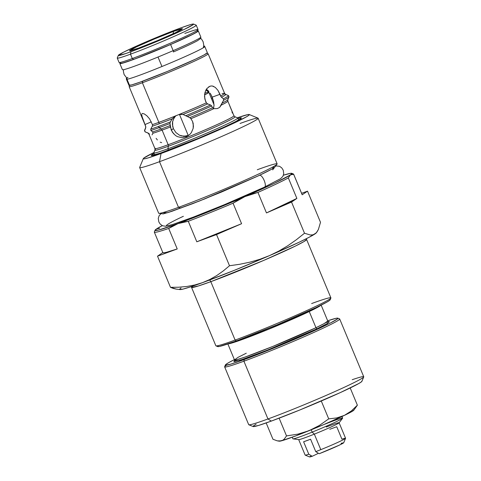 <?xml version="1.0" encoding="UTF-8"?>
<svg xmlns="http://www.w3.org/2000/svg" width="481" height="481" viewBox="0 0 481 481"><rect width="100%" height="100%" fill="white"/><g stroke="black" fill="none" stroke-linecap="round" stroke-linejoin="round"><path stroke-width="0.72" d="M207.642 90.181L206.289 89.256L208.916 91.498L207.642 90.181M210.113 93.146L211.201 95.052L210.113 93.146M208.634 86.881L210.858 85.991L212.355 86.009L215.278 87.392L217.899 90.308L220.015 94.282L212.175 97.15L211.201 95.052L213.594 101.503L214.045 105.549L213.227 108.82L213.811 107.311M215.278 87.392L217.899 90.308L220.671 96.026A42.779 2.014 -22.6 0 0 224.621 93.386L208.135 53.782A42.779 2.014 157.4 0 1 185.167 65.344A42.779 2.014 157.4 0 1 142.382 82.75L158.868 122.36A42.779 2.014 -22.6 0 0 175.325 116.011L178.968 114.538A42.779 2.014 -22.6 0 0 206.373 102.85L205.543 101.19L204.527 96.687L205.038 92.28L206.8 88.66L209.836 86.255M170.196 125.727L170.394 126.984A42.779 2.014 157.4 0 1 162.097 130.117A2.02 1.371 69.9 0 0 161.183 128.974L159.085 127.651A45.473 2.14 157.4 0 1 150.866 130.507A45.473 2.14 -22.6 0 0 159.085 127.651L158.568 126.407A45.473 2.14 157.4 0 1 150.745 129.136L150.866 130.507L152.681 131.914A43.368 2.044 -22.6 0 0 161.183 128.974A43.368 2.044 -22.6 0 0 170.16 125.577L169.955 123.527L170.382 121.909L172.288 118.789L175.325 116.011L172.288 118.789A43.368 2.044 157.4 0 1 159.055 123.851A2.02 1.371 69.9 0 0 158.868 122.36A42.779 2.014 -22.6 0 0 175.325 116.011L178.968 114.538A42.779 2.014 -22.6 0 0 206.373 102.85L204.84 98.972L204.605 94.42L205.784 90.326L207.281 88.071M212.355 86.009L213.841 86.49M129.648 85.371L129.161 86.55A42.779 2.014 -22.6 0 0 142.382 82.75L142.677 81.193L142.382 82.75A42.779 2.014 -22.6 0 0 186.009 64.971A42.779 2.014 -22.6 0 0 208.057 53.71L206.872 53.223M178.968 114.538L183.02 114.454L189.767 117.665A43.368 2.044 -22.6 0 0 212.446 107.78L214.033 108.58A42.779 2.014 157.4 0 1 190.909 118.699L192.568 121.477L193.236 123.701L193.182 128.319L191.384 132.57L189.911 134.355L186.123 136.863L181.734 137.656L177.411 136.622L175.469 135.474L172.33 132.149L170.394 126.984A42.779 2.014 157.4 0 1 162.097 130.117L168.176 144.727A42.779 2.014 -22.6 0 0 210.961 127.315A42.779 2.014 -22.6 0 0 233.934 115.753L227.85 101.142A42.779 2.014 157.4 0 1 221.146 105.189L219.661 107.383L217.322 108.58L214.442 108.658M227.808 101.094A42.779 2.014 157.4 0 1 227.85 101.142A42.779 2.014 157.4 0 1 221.146 105.189L222.024 103.211A43.368 2.044 -22.6 0 0 227.844 99.711A43.368 2.044 -22.6 0 0 227.766 99.525M176.016 115.608L174.044 117.899L172.523 121.946L172.384 124.17L173.37 128.637L171.248 130.086L169.955 123.527A45.473 2.14 157.4 0 1 159.085 127.651L161.183 128.974A2.02 1.371 -110.1 0 1 162.097 130.117A42.779 2.014 157.4 0 1 152.892 133.267L152.044 134.878M190.807 118.573L189.767 117.665A43.368 2.044 -22.6 0 0 212.446 107.78L211.706 105.946A45.473 2.14 157.4 0 1 187.452 116.462A45.473 2.14 -22.6 0 0 211.706 105.946L210.564 104.984A45.473 2.14 157.4 0 1 185.9 115.644A45.473 2.14 -22.6 0 0 210.564 104.984L207.6 103.896A43.368 2.044 157.4 0 1 183.02 114.454L189.767 117.665L190.909 118.699L192.568 121.477L193.44 126.016L193.182 128.319L191.384 132.57L189.911 134.355M174.489 116.588L175.325 116.011M212.458 97.92L211.862 98.797M225.06 94.39A43.368 2.044 157.4 0 1 225.637 94.408A43.368 2.044 157.4 0 1 221.507 97.258L220.671 96.026A42.779 2.014 -22.6 0 0 224.627 93.392A42.779 2.014 -22.6 0 0 223.172 93.446L222 93.735M144.228 113.889L146.861 115.771L149.579 118.873L152.435 124.639M142.25 113.546L142.592 113.462M155.189 148.244A42.779 2.014 -22.6 0 0 168.176 144.727A2.02 1.371 -110.1 0 1 168.362 146.218A43.368 2.044 157.4 0 1 154.96 150.066L154.948 148.629L148.869 134.019A42.779 2.014 157.4 0 0 149.531 134.103A42.779 2.014 157.4 0 1 148.869 134.019L147.853 133.003A43.368 2.044 -22.6 0 0 148.154 133.039L149.531 134.103L148.154 133.039L145.25 131.902L144.661 130.652L145.833 127.098L144.949 124.585L151.317 121.825L144.949 124.585L142.556 118.591L141.642 114.562M238.618 119.991L237.776 117.971A45.473 2.14 157.4 0 1 213.36 130.261A45.473 2.14 157.4 0 1 167.881 148.773L168.362 146.218L167.881 148.773A45.473 2.14 -22.6 0 0 214.249 129.87A45.473 2.14 -22.6 0 0 237.692 117.899L234.944 116.769A43.368 2.044 157.4 0 1 212.59 128.186A43.368 2.044 157.4 0 1 168.362 146.218A43.368 2.044 157.4 0 1 155.417 149.597M154.96 150.066L153.824 152.808A45.473 2.14 -22.6 0 0 167.881 148.773L168.476 150.204L167.881 148.773A45.473 2.14 157.4 0 1 153.818 152.922L154.66 154.936M234.938 117.075A43.368 2.044 157.4 0 1 210.119 129.275A43.368 2.044 157.4 0 1 168.362 146.218A2.02 1.371 69.9 0 0 168.176 144.727A42.779 2.014 -22.6 0 0 208.568 128.361A42.779 2.014 -22.6 0 0 233.694 116.137M152.507 125.433L152.429 124.627A42.779 2.014 -22.6 0 0 158.868 122.36A2.02 1.371 -110.1 0 1 159.055 123.851A43.368 2.044 157.4 0 1 152.273 126.232L150.745 129.136A45.473 2.14 -22.6 0 0 158.568 126.407A45.473 2.14 -22.6 0 0 170.382 121.909A45.473 2.14 157.4 0 1 158.568 126.407L159.085 127.651A45.473 2.14 -22.6 0 0 169.955 123.527L170.382 121.909L172.288 118.789A43.368 2.044 157.4 0 1 159.055 123.851A43.368 2.044 157.4 0 1 152.273 126.232L150.745 129.136L150.866 130.507L152.681 131.914L152.892 133.267L152.681 131.914A43.368 2.044 -22.6 0 0 161.183 128.974A43.368 2.044 -22.6 0 0 170.16 125.577M145.671 126.305L145.695 127.868A43.368 2.044 157.4 0 1 145.653 127.699L145.641 126.262A42.779 2.014 -22.6 0 0 145.671 126.305L141.703 115.614M144.661 130.652L145.695 127.868A43.368 2.044 157.4 0 1 145.653 127.699L144.516 130.441A45.473 2.14 -22.6 0 0 144.661 130.652A45.473 2.14 157.4 0 1 144.51 130.555L145.028 131.8A45.473 2.14 -22.6 0 0 145.25 131.902L144.661 130.652M148.154 133.039L145.25 131.902A45.473 2.14 157.4 0 1 145.112 131.872L147.853 133.003A43.368 2.044 -22.6 0 0 148.154 133.039M160.173 142.166L161.658 142.641M156.115 138.348L157.377 139.965M228.758 96.747A45.473 2.14 157.4 0 1 228.974 96.964A45.473 2.14 157.4 0 1 223.587 100.276L222.024 103.211A43.368 2.044 -22.6 0 0 227.844 99.705L227.85 101.142M221.422 97.192L223.443 98.839L223.587 100.276A45.473 2.14 -22.6 0 0 228.986 96.849L228.469 95.611A45.473 2.14 157.4 0 1 223.443 98.839A45.473 2.14 -22.6 0 0 228.379 95.533L225.637 94.408A43.368 2.044 157.4 0 1 221.507 97.258L223.443 98.839L223.587 100.276L219.661 107.383L217.322 108.58M228.12 95.497A45.473 2.14 157.4 0 1 228.469 95.611M231.451 110.059L229.058 104.064M232.305 113.035L231.986 111.682M173.076 119.841L175.391 116.198M173.749 133.958L171.248 130.086L173.37 128.637L175.866 132.528L179.479 135.209L183.754 136.267L188.143 135.486L185.967 136.111L181.559 135.961L179.479 135.209L175.866 132.528L173.37 128.637L172.673 126.425L172.649 121.284M188.257 135.72L186.123 136.863L181.734 137.656L177.411 136.622L175.469 135.474M188.143 135.486L189.231 134.981M206.914 103.475L206.373 102.85L207.6 103.896L210.564 104.984L211.706 105.946L212.446 107.78L214.033 108.58A42.779 2.014 157.4 0 1 190.909 118.699M154.948 148.629A42.779 2.014 -22.6 0 0 168.176 144.727L162.097 130.117A42.779 2.014 157.4 0 1 152.892 133.267M152.273 126.232L152.507 125.439M141.871 113.847L142.4 113.492L144.27 113.913L146.861 115.771L149.579 118.873L152.429 124.627A42.779 2.014 -22.6 0 0 158.868 122.36L142.382 82.75A42.779 2.014 157.4 0 1 129.155 86.658L145.641 126.262M207.6 103.896A43.368 2.044 157.4 0 1 183.02 114.454L181.451 114.286M214.045 105.549L213.594 101.503L212.175 97.15L220.015 94.282L221.019 96.741M173.551 31.391L173.1 33.778L173.551 31.391L154.443 38.955L136.231 47.006L129.581 50.818L138.396 48.166A28.632 1.347 157.4 0 1 129.593 50.83A28.632 1.347 157.4 0 1 144.354 43.29A28.632 1.347 157.4 0 1 173.551 31.391A28.632 1.347 157.4 0 1 182.401 28.848A28.632 1.347 157.4 0 1 166.462 36.766A28.632 1.347 157.4 0 1 138.396 48.166L157.503 40.602L175.721 32.552L182.365 28.734L173.551 31.391M118.356 55.339L117.268 57.973A42.779 2.014 -22.6 0 0 130.483 54.179A42.779 2.014 -22.6 0 0 174.11 36.394A42.779 2.014 -22.6 0 0 196.158 25.132L193.524 24.05A40.753 1.918 157.4 0 1 172.517 34.776A40.753 1.918 157.4 0 1 130.952 51.72L130.483 54.179L132.293 58.526A42.779 2.014 -22.6 0 0 175.078 41.113A42.779 2.014 -22.6 0 0 198.052 29.551L196.242 25.204A42.779 2.014 157.4 0 1 173.268 36.766A42.779 2.014 157.4 0 1 130.483 54.179A42.779 2.014 157.4 0 1 117.256 58.081L119.066 62.428A42.779 2.014 -22.6 0 0 132.293 58.526L133.64 59.373A41.426 1.954 -22.6 0 0 174.254 42.875A41.426 1.954 -22.6 0 0 197.318 31.415L198.046 29.66A42.779 2.014 157.4 0 1 174.23 41.486A42.779 2.014 157.4 0 1 132.293 58.526A42.779 2.014 157.4 0 1 119.15 62.5L120.905 63.221A41.426 1.954 -22.6 0 0 133.64 59.373L132.293 58.526L130.483 54.179L130.952 51.72A40.753 1.918 157.4 0 1 118.356 55.339A40.753 1.918 157.4 0 1 141.047 44.066A40.753 1.918 157.4 0 1 180.994 27.838A40.753 1.918 157.4 0 1 193.524 24.05M184.824 33.454A42.779 2.014 157.4 0 1 198.046 29.66M180.994 27.838L189.851 24.808L192.394 24.134L193.542 24.062L193.248 24.591L184.085 29.491L172.366 34.842L136.917 49.483L125.95 53.499L118.404 55.495L123.521 52.201L139.58 44.715L161.165 35.564L180.994 27.838M161.959 66.504L158.002 57.029L161.959 66.504M161.418 213.66L163.312 213.877L171.771 211.357L204.371 199.068L258.634 175.727C261.898 172.144 268.56 188.143 263.546 187.536L263.546 187.536C268.56 188.143 261.898 172.144 258.634 175.727L199.374 201.058L167.526 212.728L162.614 212.668M163.486 213.732L169.294 212.151L192.538 203.722L221.452 192.063L258.273 175.902M263.546 187.536C253.21 192.562 212.842 210.179 182.618 221.092C153.511 231.475 169.823 222.487 183.381 216.3M258.634 175.727L272.228 168.927L273.972 166.318L272.228 168.927L258.634 175.727M119.865 63.558L122.421 69.691A42.472 2.002 -22.6 0 0 173.166 50.649L170.611 44.517A42.472 2.002 157.4 0 1 119.865 63.558A42.472 2.002 157.4 0 1 120.328 62.987L120.064 63.654L121.591 63.432L134.319 59.193L170.611 44.517L173.166 50.649A42.472 2.002 157.4 0 1 122.529 69.769M173.34 51.966A1.347 0.373 -113.4 0 0 173.166 50.649A1.347 0.373 66.6 0 1 173.34 51.966C184.536 47.12 192.538 43.392 197.348 40.789L200.667 38.492L200.842 37.043L198.286 30.91A42.472 2.002 157.4 0 1 170.611 44.517L193.741 33.856L198.124 31.229L198.094 30.814L197.559 30.838A42.472 2.002 157.4 0 1 198.286 30.91M200.727 36.965A42.472 2.002 157.4 0 1 173.166 50.649A42.472 2.002 -22.6 0 0 200.842 37.043M127.964 77.405A1.347 1.329 83.4 0 0 127.002 79.251A42.472 2.002 157.4 0 1 126.365 79.167L128.914 85.299A42.472 2.002 -22.6 0 0 129.557 85.384L127.002 79.251A42.472 2.002 -22.6 0 0 168.073 63.967A42.472 2.002 -22.6 0 0 204.738 46.699M204.142 46.435A42.472 2.002 157.4 0 1 204.786 46.519A42.472 2.002 157.4 0 1 169.522 63.36A42.472 2.002 157.4 0 1 127.002 79.251L129.557 85.384A42.472 2.002 -22.6 0 0 172.078 69.492A42.472 2.002 -22.6 0 0 207.341 52.651L204.786 46.519L203.794 45.665M207.341 52.724L204.142 54.882L195.46 59.181L167.568 71.374L140.001 82.161L131.686 84.909L128.914 85.227M224.639 366.883L248.689 424.657A62.314 2.934 -22.6 0 0 267.959 418.969A62.314 2.934 157.4 0 1 248.803 424.759L253.198 426.563A58.947 2.778 -22.6 0 0 271.32 421.085L267.959 418.969L243.909 361.195A62.314 2.934 157.4 0 1 224.639 366.883A62.314 2.934 157.4 0 1 226.563 365.205M225.379 364.971L224.651 366.726A62.314 2.934 -22.6 0 0 243.909 361.195L244.216 359.554A60.967 2.874 157.4 0 1 225.379 364.971A60.967 2.874 157.4 0 1 234.385 359.626L228.481 362.746L225.89 364.412L225.451 365.205L230.976 364.087L244.216 359.554L243.909 361.195A62.314 2.934 -22.6 0 0 307.455 335.293A62.314 2.934 -22.6 0 0 339.574 318.885L337.818 318.163A60.967 2.874 157.4 0 1 306.391 334.211A60.967 2.874 157.4 0 1 244.216 359.554L273.887 347.997L315.584 330.086L330.188 323.118L337.403 318.975L337.848 318.182L336.129 318.29L327.675 320.791A60.967 2.874 157.4 0 1 337.818 318.163M246.284 353.204L238.209 357.263L234.487 359.866L237.145 359.572L245.106 357.046L272.847 346.428L315.975 327.699A1.347 0.986 -115.5 0 0 317.424 328.601L267.857 349.952L239.845 360.341L234.475 360.822L233.832 361.7L243.434 359.157L265.915 350.727L293.699 339.249L317.424 328.601A1.347 0.986 64.5 0 1 315.975 327.699A50.523 2.381 -22.6 0 0 327.777 321.037L321.049 304.882M309.253 311.544L315.975 327.699L309.253 311.544L269.095 329.064L241.684 339.724L228.216 343.837A50.523 2.381 157.4 0 0 260.912 332.371A50.523 2.381 157.4 0 0 309.253 311.544A1.347 0.986 64.5 0 1 309.121 310.858A1.347 0.986 -115.5 0 0 309.253 311.544A50.523 2.381 157.4 0 0 320.821 305.291L309.253 311.544M306.403 238.672L306.595 239.472L304.064 241.522L295.232 246.152L263.474 260.516L210.81 281.68L198.262 286.003L191.54 287.367L215.849 345.761A62.314 2.934 -22.6 0 0 235.113 340.073A62.314 2.934 157.4 0 1 215.963 345.863L217.725 346.585A60.967 2.874 -22.6 0 0 236.46 340.921L235.113 340.073L210.81 281.68A62.314 2.934 157.4 0 1 191.54 287.367L192.857 286.075M210.81 281.68A2.694 1.828 69.9 0 0 209.457 280.074A2.694 1.828 -110.1 0 1 210.81 281.68L235.113 340.073A62.314 2.934 -22.6 0 0 297.438 314.712A62.314 2.934 -22.6 0 0 330.898 297.865L306.595 239.472A62.314 2.934 157.4 0 1 273.13 256.313A62.314 2.934 157.4 0 1 210.81 281.68M292.226 437.223L292.887 438.816A26.948 1.269 -22.6 0 0 312.163 432.124L311.201 429.822L312.163 432.124L314.333 434.127A21.892 1.034 -22.6 0 0 339.063 422.841L342.598 418.236A26.948 1.269 157.4 0 1 312.163 432.124A26.948 1.269 157.4 0 1 293.013 438.876L298.773 439.61A21.892 1.034 -22.6 0 0 314.333 434.127A21.892 1.034 157.4 0 1 298.671 439.562L305.14 455.092A21.892 1.034 -22.6 0 0 308.784 454.196L303.613 441.774A21.892 1.034 -22.6 0 0 310.582 439.219L315.758 451.647A21.892 1.034 -22.6 0 0 320.797 449.657L314.333 434.127L320.797 449.657A21.892 1.034 157.4 0 1 315.758 451.647L319.186 453.733L339.418 445.111L343.693 442.785L341.071 443.29M325.078 424.11A26.948 1.269 157.4 0 1 342.598 418.236M355.038 408.453L357.377 405.188L350.204 387.957L357.377 405.188L351.328 410.978L344.432 415.356A40.416 1.906 -22.6 0 0 353.806 410.221L357.377 405.188L351.328 410.978L344.432 415.356L336.844 417.911L328.721 418.867L321.284 401.004L328.721 418.867L319.294 425.511L309.006 430.711A40.416 1.906 -22.6 0 0 344.432 415.356L336.844 417.911L328.721 418.867L319.294 425.511L309.006 430.711L297.955 434.127L286.52 435.906L279.13 418.163L286.52 435.906L284.175 439.171L282.756 440.259L279.299 441.149M329.774 429.286L336.742 426.737L341.913 439.165A21.892 1.034 157.4 0 1 345.556 438.323L343.741 442.712A18.525 0.872 -22.6 0 1 319.186 453.733L315.758 451.647L310.582 439.219L303.613 441.774L308.784 454.196A21.892 1.034 157.4 0 1 305.182 455.128L309.578 456.932A18.525 0.872 -22.6 0 0 312.217 456.283L317.785 453.625L317.953 452.988L317.785 453.625L312.217 456.283L308.784 454.196L312.217 456.283L309.668 456.95L310.407 456.228M345.556 438.323A21.892 1.034 157.4 0 1 320.797 449.657A21.892 1.034 -22.6 0 0 345.562 438.263L339.099 422.733A21.892 1.034 157.4 0 1 314.333 434.127L312.163 432.124A26.948 1.269 -22.6 0 0 342.64 418.103L341.979 416.516M326.292 427.032A21.892 1.034 157.4 0 1 339.099 422.733M353.818 409.968L351.809 411.598L344.432 415.356L323.569 424.675L295.593 435.966L281.126 440.915A40.416 1.906 -22.6 0 0 309.006 430.711L297.955 434.127L286.52 435.906L284.175 439.171L282.756 440.259L281.126 440.915L277.327 440.867L272.967 439.267L266.167 422.931L272.967 439.267L277.327 440.867L279.311 441.113M278.307 441.041L279.431 441.185A40.416 1.906 -22.6 0 0 281.126 440.915M156.463 228.968L155.159 230.495L158.514 230.074L177.97 223.629L209.62 211.369L244.979 196.573A74.098 3.493 157.4 0 1 177.97 223.629L183.014 222.144L188.275 221.29A75.451 3.553 -22.6 0 0 233.051 203.21A75.451 3.553 157.4 0 1 188.275 221.29L196.807 241.793A75.451 3.553 -22.6 0 0 241.582 223.713L196.807 241.793L216.528 234.572L241.582 223.713L233.051 203.21L238.859 199.597L244.979 196.573L257.936 192.424L266.468 212.927L291.528 202.062L296.873 198.419L266.468 212.927A75.451 3.553 -22.6 0 0 296.873 198.419L288.335 177.916A75.451 3.553 157.4 0 1 257.936 192.424L266.468 212.927L291.528 202.062L296.873 198.419L288.335 177.916L290.476 174.862A74.098 3.493 157.4 0 1 244.979 196.573L251.359 194.18L257.936 192.424A75.451 3.553 -22.6 0 0 288.335 177.916L290.476 174.862L291.937 174.266L293.644 174.296L302.176 194.793L307.521 191.149L301.605 193.314L307.521 191.149L320.496 222.318L307.521 191.149L302.176 194.793A75.451 3.553 -22.6 0 0 302.17 194.667L293.638 174.164A75.451 3.553 157.4 0 1 293.644 174.296A75.451 3.553 -22.6 0 0 293.494 174.044L291.739 173.322A74.098 3.493 157.4 0 1 290.476 174.862L291.775 173.34L290.674 173.304L283.429 175.204A74.098 3.493 157.4 0 1 291.739 173.322M162.325 225.607L156.457 228.974A74.098 3.493 157.4 0 1 162.259 225.637M316.895 232.07L315.037 233.88A74.098 3.493 -22.6 0 0 316.324 232.816L318.392 229.479L320.496 222.318L318.392 229.479L316.895 232.07L315.037 233.88L312.83 234.842L310.311 234.993L304.503 233.231L296.32 239.766L287.8 245.737L278.896 251.04L269.54 255.591L259.824 259.307L249.892 262.163L239.772 264.273L229.503 265.746L216.528 234.572L241.582 223.713L233.051 203.21L244.979 196.573L274.573 183.213L290.476 174.862L293.644 174.296L302.176 194.793M155.068 230.213L154.323 232.028A75.451 3.553 -22.6 0 0 168.699 228.457L173.184 225.745L177.97 223.629A74.098 3.493 157.4 0 1 155.068 230.213A74.098 3.493 157.4 0 1 156.457 228.974L159.626 228.403M154.329 232.155L162.861 252.657A75.451 3.553 -22.6 0 0 177.23 248.954L168.699 228.457A75.451 3.553 157.4 0 1 154.329 232.155A75.451 3.553 157.4 0 1 154.323 232.028M175.866 289.057L179.96 289.58A74.098 3.493 -22.6 0 0 202.537 282.648L194.829 284.974L186.862 286.472L178.74 287.217L170.49 287.343L157.515 256.175L162.819 252.549L157.515 256.175L177.23 248.954L166.384 252.327L163.66 252.832L162.855 252.525M173.509 288.528L176.305 289.099L170.49 287.343L173.509 288.528M316.276 232.876L309.175 237.247L299.14 242.232L269.54 255.591L234.187 270.388L202.537 282.648L209.824 279.497L216.727 275.571L223.274 270.941L229.503 265.746L216.528 234.572L196.807 241.793L188.275 221.29L177.97 223.629L168.699 228.457L177.23 248.954L157.515 256.175L170.49 287.343L178.74 287.217L186.862 286.472L194.829 284.974L202.537 282.648A74.098 3.493 -22.6 0 0 269.54 255.591A74.098 3.493 -22.6 0 0 315.037 233.88L312.83 234.842L310.311 234.993L304.503 233.231L291.528 202.062L304.503 233.231L296.32 239.766L287.8 245.737L278.896 251.04L269.54 255.591L259.824 259.307L249.892 262.163L239.772 264.273L229.503 265.746L223.274 270.941L216.727 275.571L209.824 279.497L202.537 282.648L190.861 286.748L183.075 289.087L179.726 289.514M179.792 288.991L181.024 287.987M311.634 303.553A62.314 2.934 157.4 0 1 330.892 298.022A62.314 2.934 157.4 0 1 296.2 315.253A62.314 2.934 157.4 0 1 235.113 340.073L236.46 340.921A60.967 2.874 -22.6 0 0 296.224 316.642A60.967 2.874 -22.6 0 0 330.164 299.777L330.892 298.022M218.133 345.773L217.695 346.567L219.408 346.458L236.46 340.921L277.152 324.807L315.939 307.666L327.062 302.002L329.647 300.336L330.092 299.543M234.385 360.966L234.487 359.866A50.523 2.381 -22.6 0 0 264.965 349.579A50.523 2.381 -22.6 0 0 315.975 327.699L324.056 323.641L327.777 321.037L328.625 321.735M326.683 322.096L327.729 323.28L317.424 328.601L326.888 323.779L329.467 321.687L328.006 321.783M267.959 418.969A62.314 2.934 -22.6 0 0 330.279 393.608A62.314 2.934 -22.6 0 0 363.744 376.761L339.694 318.987A62.314 2.934 157.4 0 1 306.229 335.834A62.314 2.934 157.4 0 1 243.909 361.195L267.959 418.969L271.32 421.085A58.947 2.778 -22.6 0 0 329.1 397.613A58.947 2.778 -22.6 0 0 361.916 381.307L363.732 376.918A62.314 2.934 157.4 0 1 329.04 394.149A62.314 2.934 157.4 0 1 267.959 418.969M352.2 379.707A62.314 2.934 157.4 0 1 363.732 376.918M256.102 424.17L253.601 425.781L253.174 426.551L258.513 425.469L271.32 421.085L300 409.908L340.32 392.592L358.916 383.459L361.417 381.848L361.844 381.084M204.792 93.278A28.632 1.347 157.4 0 1 208.862 92.34A28.632 1.347 157.4 0 1 204.551 94.955A28.632 1.347 -22.6 0 0 208.838 92.31L205.916 90.073M188.221 135.456L179.479 114.442L188.221 135.456M143.308 158.616L139.676 167.4A64.165 3.024 -22.6 0 0 159.506 161.7L161.057 153.517A57.425 2.706 157.4 0 1 143.308 158.616A57.425 2.706 157.4 0 1 153.944 152.519L143.795 158.093L143.374 158.838L144.991 158.736L148.581 157.78L169.456 150.367L199.387 138.336L228.283 125.757L246.398 116.859L248.833 115.29L249.254 114.538L247.637 114.646L237.398 117.779A57.425 2.706 157.4 0 1 249.224 114.526A57.425 2.706 157.4 0 1 219.625 129.642A57.425 2.706 157.4 0 1 161.057 153.517L159.506 161.7A64.165 3.024 157.4 0 1 139.664 167.562L158.658 213.197A64.165 3.024 -22.6 0 0 178.499 207.341L159.506 161.7L178.499 207.341A64.165 3.024 157.4 0 1 158.952 213.348L163.227 213.895M181.036 208.069L178.499 207.341L181.036 208.069M237.969 118.44A48.84 2.303 157.4 0 1 241.396 118.043A48.84 2.303 157.4 0 1 214.201 131.547A48.84 2.303 157.4 0 1 166.33 150.998A48.84 2.303 157.4 0 1 151.317 155.537A48.84 2.303 157.4 0 1 154.01 153.391L151.293 155.525L160.335 153.132L198.93 138.089L223.503 127.393L235.203 121.807L240.981 118.488L241.336 117.851L237.969 118.44M257.293 169.739A64.165 3.024 157.4 0 1 277.032 164.195A64.165 3.024 157.4 0 1 240.458 182.203A64.165 3.024 157.4 0 1 178.499 207.341A64.165 3.024 -22.6 0 0 242.677 181.229A64.165 3.024 -22.6 0 0 277.134 163.883L258.135 118.242A64.165 3.024 157.4 0 1 223.677 135.588A64.165 3.024 157.4 0 1 159.506 161.7A64.165 3.024 -22.6 0 0 224.94 135.029A64.165 3.024 -22.6 0 0 258.014 118.14L249.224 114.526M240.061 123.461A64.165 3.024 157.4 0 1 258.135 118.242M234.944 116.769L233.934 115.753M228.974 96.964L227.844 99.705M224.621 93.386L225.637 94.408M126.978 78.265L124.116 74.561L123.413 71.633L123.521 69.697M203.283 47.781L203.806 45.448L203.102 41.691L201.527 39.123L200.072 37.837M275.727 165.897L279.509 166.282L281.71 167.827L283.219 170.172L283.748 173.731L282.852 176.413L280.579 178.673L263.732 187.458L224.459 204.672L193.314 217.129L172.366 224.585L165.506 226.226L162.572 225.781L160.281 224.176L158.832 221.939L158.261 218.38L159.133 215.674L161.075 213.618M258.447 175.805C267.274 171.621 272.493 168.915 274.11 167.683M126.455 77.856L126.365 79.167M191.107 286.664L191.54 287.367M234.487 359.866L227.766 343.717M208.862 92.34L214.045 104.792M277.032 164.195L272.673 169.877"/></g></svg>
